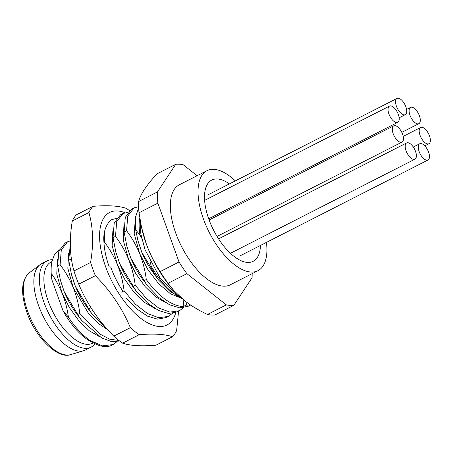 <?xml version="1.0" encoding="UTF-8"?>
<svg xmlns="http://www.w3.org/2000/svg" width="453" height="453" viewBox="0 0 453 453"><rect width="100%" height="100%" fill="white"/><g stroke="black" fill="none" stroke-linecap="round" stroke-linejoin="round"><path stroke-width="0.68" d="M59.349 249.79L54.603 254.122L51.914 261.579L51.948 279.982L63.041 310.786L68.448 317.185C74.926 327.021 81.97 334.705 89.586 340.237L102.355 345.832L113.052 344.597L116.976 341.653M113.052 344.597L111.755 345.26A56.127 26.002 -117 0 1 95.883 344.059L91.84 342.094A51.919 24.054 -117 0 1 63.041 310.786M51.948 279.982A51.919 24.054 -117 0 1 51.619 263.244L51.914 261.579L51.132 261.981A45.6 21.127 63 0 0 48.233 301.149A45.6 21.127 -117 0 0 92.571 343.232L93.352 342.836M260.447 245.464A45.6 21.127 -117 0 1 253.193 261.307A45.6 21.127 -117 0 1 208.85 219.224A45.6 21.127 -117 0 1 211.755 180.062A45.6 21.127 -117 0 1 229.422 183.895A45.6 21.127 -117 0 0 211.755 180.062A45.6 21.127 -117 0 0 208.85 219.224A45.6 21.127 -117 0 0 253.193 261.307A45.6 21.127 -117 0 0 260.447 245.464M235.334 180.883A56.127 26.002 63 0 0 206.97 170.685A56.127 26.002 63 0 0 203.403 218.89A56.127 26.002 63 0 0 257.972 270.684A56.127 26.002 63 0 0 266.455 242.4M206.97 170.685L179.28 184.813A56.127 26.002 63 0 0 175.707 233.012A56.127 26.002 63 0 0 230.283 284.807L257.972 270.684M197.095 175.724L183.222 164.756A77.174 35.753 63 0 0 175.73 164.292L157.474 191.919A77.174 35.753 63 0 0 157.854 203.154L179.031 261.976A77.174 35.753 63 0 0 186.902 273.669L226.336 304.863A77.174 35.753 63 0 0 233.833 305.328L252.089 277.7A77.174 35.753 63 0 0 252.14 273.657M175.73 164.292L156.897 173.895C151.608 179.699 147.457 184.869 144.445 189.405C141.478 193.918 139.541 197.961 138.641 201.523A77.174 35.753 63 0 0 139.02 212.757L141.517 227.23L146.285 243.861C149.773 253.487 154.411 262.723 160.198 271.579A77.174 35.753 63 0 0 168.074 283.278L173.907 290.628L184.467 300.565C190.945 305.667 198.624 310.299 207.508 314.473A77.174 35.753 63 0 0 214.999 314.931L233.833 305.328M207.508 314.473L226.336 304.863M141.517 227.23L141.755 228.306A70.158 32.503 63 0 0 146.285 243.861A70.158 32.503 63 0 0 173.04 289.648L173.912 290.628M138.641 201.523L157.474 191.919M139.02 212.757L157.854 203.154M160.198 271.579L179.031 261.976M168.074 283.278L186.902 273.669M190.243 304.784A56.127 26.002 -117 0 1 186.155 305.079L183.108 306.636C171.036 305.577 158.754 296.539 146.257 279.535L143.788 280.792C139.06 274.733 134.711 267.145 130.753 258.023L126.863 246.268L124.111 231.987L126.574 230.73C131.766 237.61 136.11 245.198 139.615 253.499C143.12 262.553 145.334 271.228 146.257 279.535M190.617 305.039L188.125 306.307L179.631 307.836L169.581 304.807L158.816 297.513L148.25 286.624L143.788 280.792M183.437 307.751L179.518 310.701L169.915 312.111L158.516 307.876L146.534 298.555L135.175 285.186L132.712 286.443L137.231 292.344L147.797 303.216L158.561 310.486L168.556 313.487L177.049 311.958L179.518 310.701M172.361 313.402L168.442 316.353L158.839 317.757L147.508 313.567L135.413 304.161L124.099 290.832L121.636 292.094M126.183 298.034L136.71 308.855L147.508 316.149L157.508 319.139L165.974 317.61L168.442 316.353M92.05 309.405L90.866 307.785L88.403 309.042L92.882 314.897L106.166 327.978M118.884 340.458L109.819 339.223L99.762 333.974L79.79 313.431L77.327 314.693L81.806 320.543L101.704 337.972L111.285 341.494L119.654 341.047M139.762 217.91A51.919 24.054 -117 0 0 140.011 235.067L135.702 229.858L135.515 217.123L138.658 207.836M187.044 302.536L186.155 305.079M181.291 297.932L169.971 291.398L158.539 280.016L151.285 270.022L151.104 265.871A51.919 24.054 -117 0 0 181.024 297.7M140.011 235.067L141.676 238.221M51.744 274.105C54.688 277.921 58.131 284.235 62.072 293.051C66.534 304.631 67.231 309.999 68.448 317.185M132.712 286.443C127.35 279.252 123.001 271.658 119.671 263.669L115.787 251.919L113.029 237.638L115.498 236.381C120.838 243.55 125.181 251.143 128.533 259.15C132.112 268.487 134.326 277.162 135.175 285.186M154.881 308.431L144.445 302.366L134.031 292.259L124.717 279.252L117.457 264.801C113.918 256.426 109.569 248.839 104.422 242.027L103.93 242.281M112.865 230.9L112.151 245.736L117.457 264.801C120.679 272.802 122.893 281.477 124.099 290.832M88.403 309.042C83.21 302.162 78.867 294.575 75.362 286.268L71.455 274.444L68.72 260.237L71.189 258.98L71.489 259.393M90.832 307.496L90.866 307.785M77.327 314.693C72.163 307.881 67.814 300.294 64.286 291.919L60.379 280.084L57.644 265.888L58.828 251.2L65.124 243.035L67.588 241.777L61.297 249.943L60.113 264.626L57.644 265.888M60.113 264.626C65.306 271.517 69.654 279.11 73.148 287.4C76.523 295.934 78.737 304.609 79.79 313.431M151.285 270.022C147.933 265.203 144.779 259.32 141.829 252.372L137.899 240.469L135.702 229.858M150.26 261.851L151.104 265.871M95.883 344.059A56.127 26.002 -117 0 1 89.586 340.237M107.831 329.846L98.001 323.221L88.386 313.25L73.148 287.4L67.842 268.335L68.556 253.499M99.496 336.681L89.06 330.616L78.646 320.509L69.332 307.502L62.072 293.051L56.767 273.986L57.474 259.15M70.345 240.826L67.588 241.777M92.882 314.897L90.974 312.576L75.362 286.268L71.568 274.869M80.17 318.555L64.286 291.919L60.481 280.492M70.311 244.427L68.72 260.237M126.574 230.73L127.752 216.07L134.054 207.876L131.585 209.139L125.288 217.315L124.111 231.987M134.054 207.876L138.612 206.715M115.498 236.381L116.676 221.71L122.978 213.527L120.509 214.784L114.218 222.938L113.029 237.638M122.978 213.527L127.803 212.355M104.422 242.027L104.677 231.2M71.189 258.98L70.991 255.735M165.957 302.78L155.521 296.715L145.107 286.607L135.792 273.601L128.533 259.15L123.227 240.084L123.941 225.249M181.834 298.397L170.492 293.816L158.68 283.759L147.921 269.654L139.615 253.499L134.213 233.714L135.345 218.669M183.833 300.062L183.108 306.636M157.933 279.28L141.829 252.372L138.023 240.945M136.087 290.939L119.671 263.669L115.872 252.247M146.732 284.778L130.753 258.023L126.942 246.585M47.089 260.894L41.551 263.72A48.409 22.429 63 0 0 39.955 264.728A48.409 22.429 63 0 0 38.471 305.294A48.409 22.429 -117 0 0 83.794 350.673A48.409 22.429 -117 0 0 85.538 349.971L91.081 347.145A48.409 22.429 -117 0 1 44.009 302.468A48.409 22.429 63 0 1 47.089 260.894A48.409 22.429 63 0 1 52.316 259.711M95.068 343.668A48.409 22.429 -117 0 1 91.081 347.145M125.051 212.734A63.143 29.252 63 0 0 105.611 266.687A63.143 29.252 63 0 0 144.247 320.809A63.143 29.252 63 0 0 175.781 312.53M116.466 218.357L110.9 219.926C105.487 225.486 103.154 232.791 103.913 241.845C104.264 249.637 106.042 257.989 109.247 266.913L110.696 267.004A53.318 24.705 -117 0 0 123.023 291.387M93.018 206.325A77.174 35.753 -117 0 0 88.913 212.542C93.148 227.304 93.709 243.946 90.594 262.451A77.174 35.753 -117 0 0 92.803 269.065A77.174 35.753 -117 0 0 95.362 275.69L78.748 284.167A77.174 35.753 -117 0 1 76.189 277.536A77.174 35.753 -117 0 1 73.981 270.928C69.745 256.166 69.179 239.529 72.293 221.019A77.174 35.753 -117 0 1 76.404 214.801L93.018 206.325C107.797 205.135 118.896 205.821 126.325 208.386A77.174 35.753 -117 0 1 129.428 210.605M122.616 343.159C130.045 345.718 141.143 346.409 155.923 345.22L172.536 336.743C165.113 334.184 154.009 333.499 139.23 334.682A77.174 35.753 -117 0 1 130.356 327.666L113.743 336.137A77.174 35.753 -117 0 0 122.616 343.159L139.23 334.682M78.748 284.167C86.738 303.368 98.403 320.69 113.743 336.137M90.594 262.451L73.981 270.928M95.362 275.69C110.702 291.143 122.367 308.465 130.356 327.666M178.584 311.177L176.647 330.526A77.174 35.753 -117 0 1 172.536 336.743M88.913 212.542L72.293 221.019M420.05 135.322A9.122 4.224 -117 0 1 420.627 127.486A9.122 4.224 -117 0 1 429.495 135.906A9.122 4.224 63 0 1 428.917 143.737A9.122 4.224 63 0 1 420.05 135.322M409.976 115.243A9.122 4.224 -117 0 1 410.56 107.412A9.122 4.224 -117 0 1 419.427 115.826A9.122 4.224 63 0 1 418.844 123.658A9.122 4.224 63 0 1 409.976 115.243M396.437 106.251A9.122 4.224 -117 0 1 397.015 98.42A9.122 4.224 -117 0 1 405.882 106.834A9.122 4.224 63 0 1 405.305 114.666A9.122 4.224 63 0 1 396.437 106.251M419.15 151.579A9.122 4.224 -117 0 1 419.733 143.748A9.122 4.224 -117 0 1 428.6 152.163A9.122 4.224 63 0 1 428.017 160A9.122 4.224 63 0 1 419.15 151.579M388.901 113.941A9.122 4.224 -117 0 1 389.478 106.11A9.122 4.224 -117 0 1 398.351 114.524A9.122 4.224 63 0 1 397.768 122.355A9.122 4.224 63 0 1 388.901 113.941M393.159 133.658A9.122 4.224 -117 0 1 393.736 125.826A9.122 4.224 -117 0 1 402.604 134.241A9.122 4.224 63 0 1 402.026 142.072A9.122 4.224 63 0 1 393.159 133.658M406.069 150.77A9.122 4.224 -117 0 1 406.647 142.938A9.122 4.224 -117 0 1 415.514 151.353A9.122 4.224 63 0 1 414.937 159.19A9.122 4.224 63 0 1 406.069 150.77M29.156 272.949C21.274 280.05 20.515 293.182 26.891 312.344C35.674 337.87 57.99 359.58 70.793 354.58A45.98 21.302 -117 0 1 27.746 311.483A45.98 21.302 -117 0 1 29.156 272.949L39.955 264.728M71.455 274.444L71.636 275.124M79.892 318.221L81.806 320.543M60.379 280.084L60.555 280.769M146.336 284.297L147.871 286.16M135.311 290.005L136.364 291.279M115.787 251.919L115.957 252.587M158.006 279.365L157.502 278.754M70.793 354.58L83.794 350.673M179.586 296.404L174.49 292.921L159.694 277.321L145.051 249.739L140.855 234.02L140.068 219.762M403.215 136.37L420.627 127.486M424.784 145.843L428.917 143.737M406.59 109.433L410.56 107.412M401.805 132.35L418.844 123.658M208.703 194.462L397.015 98.42M399.15 117.803L405.305 114.666M413.3 147.027L419.733 143.748M239.705 256.041L428.017 160M204.603 200.402L389.478 106.11M209.456 218.403L397.768 122.355M209.127 219.982L393.736 125.826M217.061 236.415L402.026 142.072M218.589 238.856L406.647 142.938M230.435 253.295L414.937 159.19"/></g></svg>
